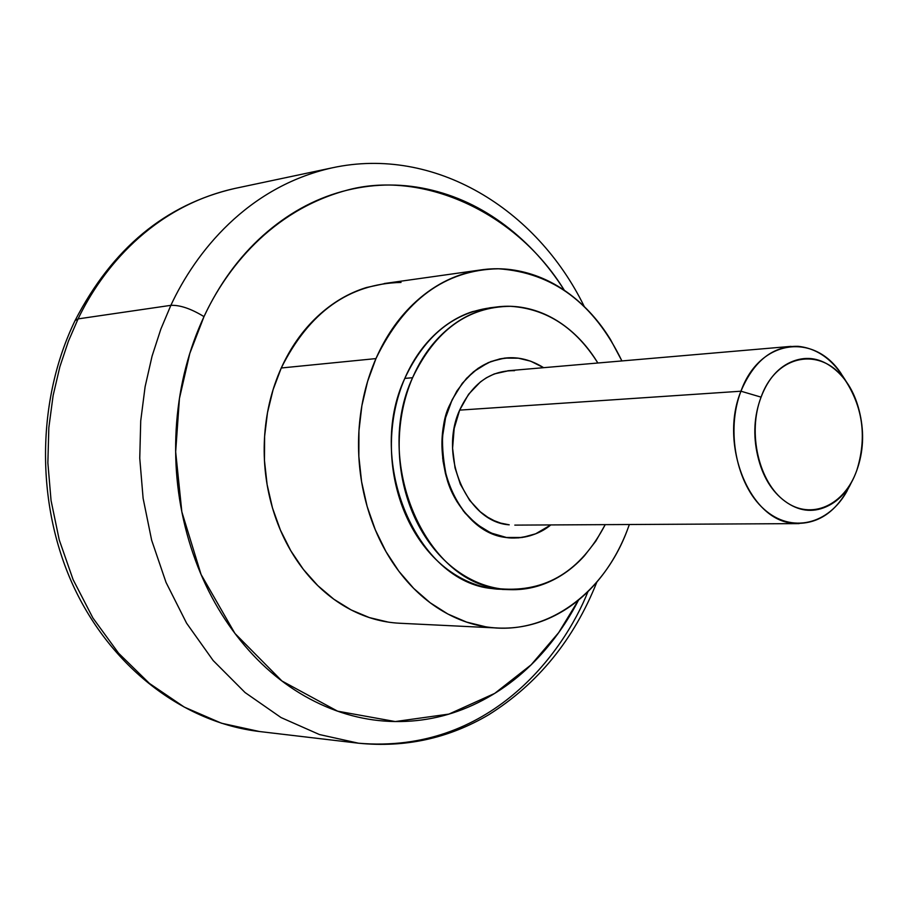 <?xml version="1.0" encoding="UTF-8"?>
<svg xmlns="http://www.w3.org/2000/svg" width="908" height="908" viewBox="0 0 908 908"><rect width="100%" height="100%" fill="white"/><g stroke="black" fill="none" stroke-linecap="round" stroke-linejoin="round"><path stroke-width="1.36" d="M543.631 367.672L530.658 361.18L518.355 358.195L504.542 358.104L490.91 361.532L478.141 368.273L466.621 378.25L456.928 390.928L450.345 403.719C425.489 457.575 459.096 534.267 507.538 537.604C523.235 539.307 537.661 535.073 550.804 524.926C541.043 533.053 528.865 537.423 514.257 538.024C485.825 538.898 455.986 511.374 446.986 479.118C440.039 446.044 441.163 420.903 450.345 403.719L445.567 417.816L443.115 430.21L442.037 445.703L443.047 461.105L445.488 473.749L450.209 488.164L456.747 501.307L464.975 512.963L474.487 522.577L485.178 530.079L494.599 534.483L506.358 537.457L518.309 537.899L529.954 535.799L535.663 533.802L550.827 524.926L535.663 533.802L522.225 537.479L506.358 537.457L490.797 532.939L476.189 523.984L463.511 511.159L453.251 494.894L446.146 476.235L442.729 458.563L442.321 437.917L445.567 417.816L452.15 399.713L462.24 383.358L473.454 371.826L488.164 362.678L499.786 358.91L506.04 357.968C518.695 356.731 531.225 359.965 543.62 367.672L530.658 361.18L518.355 358.195L504.542 358.104L490.91 361.532L478.141 368.273L466.621 378.25L456.928 390.928L450.345 403.719C464.828 372.893 486.064 357.593 514.053 357.797M493.316 307.471C454.579 311.637 425.069 335.279 404.798 378.398L412.584 377.717C435.182 330.433 467.847 306.632 510.591 306.314C546.559 308.754 575.649 327.652 597.839 363.007L596.896 361.463C587.907 347.015 577.113 335.12 564.492 325.768C551.86 316.427 538.285 310.411 523.746 307.71C509.184 305.043 494.746 306.03 480.423 310.684C466.099 315.371 453.024 323.498 441.209 335.063C429.393 346.674 419.859 360.896 412.584 377.717L404.798 378.398C397.568 395.184 393.255 413.219 391.847 432.503C390.497 451.809 392.177 470.741 396.921 489.31C401.699 507.867 409.088 524.518 419.11 539.273C429.155 553.982 440.947 565.639 454.477 574.253C468.006 582.822 482.159 587.782 496.937 589.122L506.528 589.474M401.03 282.433C349.058 283.682 309.14 312.204 281.264 367.99L375.957 358.592C404.491 299.765 445.317 269.835 498.447 268.779C552.859 272.582 594.014 303.295 621.901 360.93L610.494 339.535C599.246 321.284 585.683 306.189 569.815 294.226C553.914 282.286 536.741 274.488 518.32 270.856C499.865 267.236 481.49 268.28 463.182 273.955C444.875 279.687 428.111 289.845 412.89 304.441C397.693 319.094 385.378 337.14 375.957 358.592L281.264 367.99C272.094 388.374 266.6 410.303 264.784 433.786C263.025 457.269 265.113 480.309 271.072 502.884C277.065 525.448 286.372 545.64 298.993 563.482C311.626 581.268 326.426 595.296 343.406 605.579C360.374 615.806 378.08 621.628 396.524 623.047L400.473 623.285M75.058 320.569L78.088 318.901L68.395 341.26L59.871 366.764L53.118 395.548L48.839 427.634L47.863 462.796L51.052 500.512L59.236 539.874L73.083 579.588L92.911 617.985L118.585 653.215L149.434 683.429L184.279 707.094L221.529 723.233L259.495 731.53C183.405 722.541 110.64 667.119 73.015 585.195C35.582 503.191 36.49 400.167 75.08 320.547C112.297 248.44 165.506 204.413 234.707 188.478C152.011 206.933 101.866 269.097 78.088 318.901C101.866 269.097 152.011 206.933 234.707 188.478L332.249 167.821C247.203 186.81 195.39 252.515 170.863 305.338C180.09 304.974 191.134 308.743 203.994 316.62C226.126 268.847 271.299 211.008 345.789 190.532C420.041 169.387 515.335 210.316 564.39 290.356C548.057 264.637 528.377 243.015 505.347 225.524C481.433 207.376 455.396 195.22 427.214 189.068C398.975 182.939 370.6 183.757 342.089 191.509C313.532 199.34 287.178 214.016 263.025 235.524C238.883 257.157 219.203 284.193 203.994 316.62C191.134 308.743 180.09 304.974 170.863 305.338C195.39 252.515 247.203 186.81 332.249 167.821C434.444 145.655 536.651 208.817 584.298 306.609M588.009 591.517C563.38 653.454 489.378 754.378 358.512 743.209L259.495 731.53L221.529 723.233L184.279 707.094L149.434 683.429L118.585 653.215L92.911 617.985L73.083 579.588L59.236 539.874L51.052 500.512L47.863 462.796L48.839 427.634L53.118 395.548L59.871 366.764L68.395 341.26L78.088 318.901L170.863 305.338L78.088 318.901L75.035 320.637M358.512 743.209L319.446 734.549L281.037 717.558L245.069 692.543L213.164 660.536L186.571 623.16L166.016 582.369L151.636 540.169L143.112 498.31L139.753 458.2L140.729 420.813L145.11 386.717L152.067 356.14L160.864 329.071L170.863 305.338L160.864 329.071L152.067 356.14L145.11 386.717L140.729 420.813L139.753 458.2L143.112 498.31L151.636 540.169L166.016 582.369L186.571 623.16L213.164 660.536L245.069 692.543L281.037 717.558L319.446 734.549L358.512 743.209C405.24 747.874 448.631 738.397 488.686 714.766C537.82 683.917 573.89 639.663 596.896 581.983M578.498 600.086L558.658 632.649L531.157 664.792L494.701 693.406L448.927 714.085L395.252 721.554L337.583 711.168L281.968 681.011L234.911 633.409L201.077 574.492L181.838 511.828L175.664 451.832L179.432 398.499L189.806 353.439L203.994 316.62C188.841 349.149 179.739 384.345 176.663 422.231C173.7 460.129 177.128 497.266 186.934 533.643C196.832 569.94 212.109 602.22 232.743 630.481C253.434 658.629 277.451 680.512 304.816 696.141C332.146 711.656 360.397 720.067 389.566 721.383C418.667 722.632 446.43 717.207 472.852 705.096C499.218 692.986 522.497 675.518 542.689 652.693C556.706 636.849 568.669 619.301 578.555 600.04M386.751 283.183L366.526 287.495C348.615 293.012 332.226 302.704 317.369 316.586C302.512 330.523 290.481 347.662 281.264 367.99L273.104 389.646L267.497 412.618L264.603 436.419L264.466 460.583L267.111 484.588L272.479 507.935L280.436 530.147L290.798 550.759L303.351 569.373L317.8 585.626L333.849 599.223L351.135 609.926L369.318 617.565L388.022 622.059M626.985 530.964C602.776 594.956 544.868 636.61 485.655 626.792L466.519 622.071L447.894 614.035L430.176 602.764L413.719 588.429L398.884 571.28L385.991 551.633L375.322 529.852L367.127 506.392L361.588 481.717L358.842 456.349L358.944 430.823L361.883 405.683L367.604 381.428L375.957 358.592C366.571 380.089 360.964 403.231 359.125 428.031C357.355 452.854 359.534 477.188 365.674 501.057C371.871 524.892 381.439 546.219 394.401 565.06C407.386 583.833 422.572 598.633 439.971 609.461C457.36 620.232 475.486 626.35 494.338 627.814C513.168 629.233 531.282 626.123 548.67 618.484C566.024 610.823 581.438 599.405 594.933 584.23C608.394 569.044 619.086 551.292 626.985 530.964L629.369 524.506M491.671 307.585L472.535 311.626C458.222 316.29 445.17 324.394 433.377 335.915C421.584 347.48 412.062 361.645 404.798 378.398C365.345 462.206 417.408 582.255 492.488 588.6M605.216 524.642C580.882 571.098 545.969 592.481 500.444 588.827C425.25 582.459 373.063 461.888 412.584 377.717C405.343 394.583 401.018 412.697 399.622 432.06C398.26 451.446 399.951 470.457 404.696 489.117C409.485 507.742 416.897 524.472 426.942 539.284C437.009 554.062 448.813 565.775 462.365 574.423C475.928 583.027 490.104 587.998 504.905 589.337C519.694 590.654 533.972 588.373 547.728 582.505C561.462 576.614 573.697 567.704 584.446 555.764L595.818 541.123L605.227 524.642M761.074 397.136C776.646 352.894 823.102 346.13 846.483 382.189C863.247 409.077 866.697 438.428 856.834 470.276C844.508 505.461 811.185 520.693 785.102 501.341C758.838 482.534 747.25 432.98 761.074 397.136L740.951 391.212L761.074 397.136C768.111 378.647 778.78 366.662 793.081 361.191C807.325 355.811 820.934 358.285 833.907 368.603C846.824 378.908 855.495 393.913 859.91 413.628C864.314 433.32 863.292 452.207 856.834 470.276C850.353 488.379 840.161 500.535 826.269 506.743C812.297 512.941 798.575 511.136 785.102 501.341C771.618 491.421 762.47 476.246 757.681 455.793C752.959 435.284 754.094 415.739 761.074 397.136M841.387 373.971C814.079 331.783 759.417 339.308 740.951 391.212C753.867 360.737 772.912 345.778 798.109 346.323C817.472 348.366 833.351 359.874 845.723 380.861M514.541 370.668C490.388 370.396 472.092 383.551 459.652 410.121L740.951 391.212L459.652 410.121L454.182 428.474L452.593 448.223L455.01 467.824L460.367 484.248L469.663 500.376L480.253 511.772L487.812 517.288L494.19 520.681L500.751 523.121L509.218 524.824M508.911 370.668L494.281 373.926L486.37 377.796L480.434 381.905L468.585 394.276L459.652 410.121C438.405 456.349 467.302 522.077 508.945 524.79M850.558 484.021C837.028 511.919 817.847 524.983 793.025 523.224C749.554 520.148 718.886 444.307 740.951 391.212C725.696 430.574 736.411 484.713 763.946 509.104C791.311 533.915 828.788 524.665 847.289 490.581M489.548 307.846L495.518 307.131M384.243 283.534L479.049 270.175M399.758 623.251L497.13 627.995M502.408 589.44L509.57 589.644M846.12 381.405L844.622 378.976M507.754 370.77L791.027 346.368M514.802 525.119L799.119 523.61M851.159 482.954L849.513 486.257"/></g></svg>

